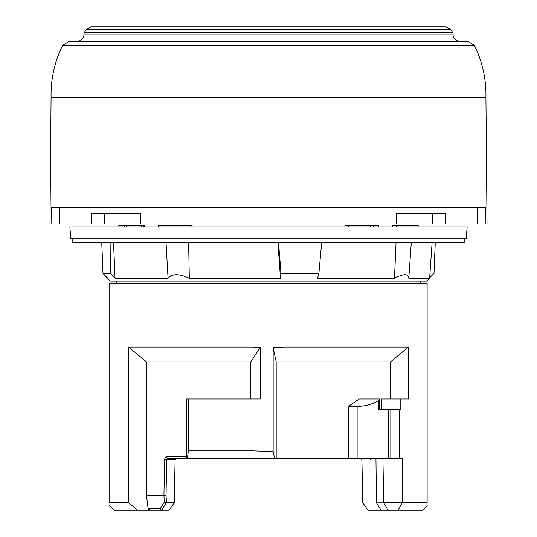 <?xml version="1.0" encoding="UTF-8"?>
<svg xmlns="http://www.w3.org/2000/svg" width="537" height="537" viewBox="0 0 537 537"><rect width="100%" height="100%" fill="white"/><g stroke="black" fill="none" stroke-linecap="round" stroke-linejoin="round"><path stroke-width="0.81" d="M429.613 278.247L426.761 281.099L110.239 281.099L103.003 273.387L110.36 273.387L115.032 278.247L168.074 278.247C172.122 273.534 179.204 273.534 189.306 278.247L280.522 278.247L281.026 273.387L318.884 273.387L317.542 278.247L394.487 278.247C403.696 273.534 408.469 273.534 408.805 278.247L429.613 278.247L432.11 242.556M429.647 277.757L433.997 273.387L435.252 242.556M348.251 226.99L348.224 225.506L378.337 225.506L378.256 226.99M392.688 226.99L392.614 225.506L418.182 225.506L418.101 226.99M158.744 226.99L158.663 225.506L190.836 225.506L190.83 226.99M126.161 226.99L126.235 225.506L144.386 225.506L144.312 226.99M72.81 238.851L72.81 242.556L464.19 242.556L464.19 238.851M408.805 278.247L411.288 242.556M113.542 242.556L115.032 278.247M189.306 278.247L188.628 242.556M321.67 242.556L318.884 273.387M278.522 242.556L281.026 273.387M101.748 242.556L103.003 273.387M110.139 242.556L110.36 273.387M166.027 242.556L168.074 278.247M396.044 242.556L394.487 278.247M277.864 242.556L280.522 278.247M192.065 226.99L192.105 225.506L190.836 225.506M344.935 226.99L344.895 225.506L348.224 225.506M370.537 225.506L370.597 226.99M124.356 226.99L124.423 225.506L126.235 225.506M141.285 225.506L141.238 226.99M118.845 225.506L118.925 226.99L118.818 225.506L124.423 225.506M268.5 26.85L445.683 26.85L450.536 29.381L86.464 29.381L91.317 26.85L268.5 26.85M450.536 29.381L452.906 32.757L84.094 32.757L83.906 34.912L453.094 34.912C452.845 35.207 453.597 40.758 460.478 41.678L76.523 41.678C83.403 40.758 84.155 35.207 83.906 34.912M485.925 97.519L51.075 97.519C50.686 79.201 54.532 61.822 62.607 45.383L474.393 45.383C482.468 61.822 486.314 79.201 485.925 97.519L487.025 224.023L477.111 224.023L477.111 207.718M485.911 224.023L485.763 207.718L51.237 207.718L51.089 224.023L49.975 224.023L51.075 97.519M268.5 224.023L388.231 224.023M445.609 224.023L396.165 224.023L396.165 213.645L445.609 213.645L445.609 224.023L477.111 224.023M51.089 224.023L396.165 224.023M62.607 45.383L68.582 41.678L468.418 41.678L474.393 45.383M59.889 224.023L59.889 207.718M140.835 224.023L140.835 213.645L91.391 213.645L91.391 224.023M104.715 224.023L104.715 213.645L140.835 213.645M432.285 224.023L432.285 213.645L396.165 213.645M357.112 458.262L357.112 406.375C364.737 406.334 371.826 404.489 378.39 400.844L378.39 409.342L390.815 409.342L390.815 458.262L348.439 458.262L348.439 406.375L359.32 398.964L379.471 398.964L379.471 409.342L381.679 409.342L381.679 398.964L408.375 398.964L408.375 347.077L390.533 361.898L390.533 398.964M357.112 406.375L348.439 406.375M369.234 458.262L370.302 459.706M166.739 456.779L165.101 457.833L164.604 459.665L166.698 459.706L166.047 495.289L166.436 502.739L174.29 502.739L175.089 459.706L166.698 459.706L167.766 458.262A1.483 1.027 -90 0 1 166.739 456.779L186.426 456.779L186.225 458.262L167.766 458.262M148.131 508.814L160.107 508.814L161.603 510.15L149.957 510.15L148.131 508.814L146.467 495.322L146.467 361.898L128.625 347.077L128.625 502.739L137.445 510.15L114.321 510.15L109.118 504.948M383.794 502.739L402.146 502.739L398.118 510.15L388.029 510.15L383.72 502.867L382.908 458.262M388.029 510.15L381.075 510.15L376.444 502.867L383.72 502.867M390.815 458.262L402.146 458.262L402.146 502.739L427.13 502.739L427.13 283.328L283.959 283.328L283.959 347.077L273.145 347.748L273.145 451.523L253.041 450.852L253.041 398.964L260.19 398.964L260.19 347.6L250.712 361.898L146.467 361.898L128.625 347.077L253.041 347.077L253.041 283.328L109.132 283.328L109.132 502.739L128.625 502.739M399.676 458.262L399.676 409.342L400.81 409.342L400.81 398.964M283.959 347.077L408.375 347.077M253.041 283.328L283.959 283.328M260.19 347.6L253.041 347.077M348.439 458.262L187.42 458.262L188.386 450.852L253.041 450.852M188.386 450.852L188.386 398.964L253.041 398.964M188.386 398.964L186.426 398.964L186.426 456.779M390.815 409.342L399.676 409.342M376.444 502.867L375.947 458.262M276.179 458.262L276.179 361.898L273.145 347.748M276.179 361.898L390.533 361.898M250.712 361.898L250.712 398.964M427.15 505.679L422.679 510.15L398.118 510.15M381.075 510.15L367.946 510.15L362.71 502.739L361.911 459.706L360.844 458.262M187.42 458.262L176.156 458.262L175.089 459.706M427.13 502.739C427.13 506.633 427.13 506.633 427.13 502.739M146.467 495.322L163.939 495.322L164.604 459.665M378.39 400.844L379.471 398.964M160.107 508.814L164.302 502.249L163.939 495.322L166.047 495.289M166.436 502.739L161.603 510.15M174.29 502.739L169.054 510.15L161.677 510.15M149.957 510.15L137.445 510.15M273.145 451.523L274.588 458.262M164.302 502.249L166.356 502.746M109.132 502.739C109.132 505.673 109.132 505.673 109.132 502.739M268.5 238.851L70.877 238.851L69.844 226.99L467.156 226.99L466.123 238.851L268.5 238.851M373.47 225.506L373.517 226.99M396.548 226.99L396.575 225.506M158.912 226.99L158.838 225.506M143.694 225.506L143.634 226.99M388.62 409.342L388.62 458.262M107.387 278.247L107.353 277.757M86.464 29.381L84.094 32.757M452.906 32.757L453.094 34.912M116.542 281.099L116.542 283.328M420.458 281.099L420.458 283.328"/></g></svg>
